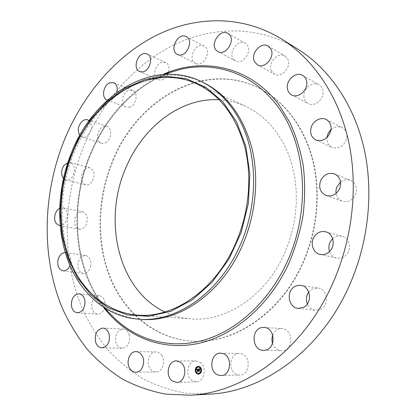 <?xml version="1.0" encoding="UTF-8"?>
<svg xmlns="http://www.w3.org/2000/svg" width="416" height="416" viewBox="0 0 416 416"><rect width="100%" height="100%" fill="white"/><g stroke="black" fill="none" stroke-linecap="round" stroke-linejoin="round"><path stroke-width="0.31" stroke-dasharray="2.08 1.56" d="M200.028 362.32C207.272 366.902 204.396 382.06 196.316 381.81L191.849 380.349C184.605 375.534 187.762 360.448 195.894 360.937L200.028 362.32M209.284 394.15L185.468 393.141C170.134 390.276 155.714 385.33 142.22 378.3C129.371 370.23 117.77 360.578 107.427 349.341C97.859 337.355 89.7 324.298 82.966 310.17C61.095 259.62 62.509 197.652 84.365 144.638C102.378 101.894 133.661 65.354 172.671 45.521C211.656 26.114 258.19 24.96 297.632 48.989M141.69 319.394C124.176 317.996 108.95 311.418 96.013 299.671C60.169 267.462 52.619 203.003 74.35 152.027C89.575 115.097 119.278 85.457 152.896 77.433C169.889 73.346 186.399 74.896 202.436 82.082M219.216 99.736C228.264 100.22 237.011 102.383 245.461 106.22L254.384 111.088L262.761 117.265L270.462 124.706L277.368 133.338L283.353 143.068L288.314 153.774L292.157 165.324L294.804 177.554L296.197 190.289L296.301 203.346L295.1 216.518L292.609 229.601L288.86 242.398L283.915 254.701C265.044 296.598 225.514 322.005 191.022 318.895C181.771 318.204 173.061 315.895 164.892 311.974M113.251 160.456C137.608 99.679 204.053 60.18 259.282 88.27C283.904 100.734 304.106 126.318 312.801 159.37C321.339 192.452 317.585 231.738 302.286 264.846C280.098 313.602 234.588 343.403 194.522 341.281C156.655 339.695 125.419 313.825 110.682 278.158C96.096 242.242 97.464 198.13 113.251 160.456M112.715 160.3C137.082 99.471 203.554 59.93 258.804 88.026C283.436 100.5 303.644 126.1 312.338 159.177C320.882 192.291 317.122 231.613 301.813 264.753C279.604 313.56 234.068 343.382 193.986 341.26C156.104 339.674 124.862 313.784 110.126 278.091C95.545 242.148 96.918 198.006 112.715 160.3M161.543 355.176C166.052 361.041 162.261 372.252 155.886 371.961C153.561 371.93 151.622 370.817 150.062 368.612C145.6 362.617 149.536 351.468 155.974 351.926C158.168 352.009 160.025 353.096 161.543 355.176M129.178 334.542C130.515 342.337 128.201 346.908 122.236 348.254C119.298 348.026 117.203 346.169 115.955 342.685C114.67 334.828 117.042 330.288 123.079 329.061C125.902 329.342 127.936 331.167 129.178 334.542M105.196 303.576C104.957 310.107 102.435 313.643 97.635 314.184C94.156 313.596 92.16 310.97 91.634 306.301C91.905 299.723 94.468 296.213 99.33 295.76C102.705 296.384 104.66 298.995 105.196 303.576M90.808 265.663C89.56 270.78 87.027 273.343 83.205 273.354C79.238 272.241 77.527 268.866 78.073 263.24C79.336 258.071 81.905 255.518 85.784 255.575C89.658 256.724 91.333 260.083 90.808 265.663M86.408 224.073C84.635 227.786 82.254 229.486 79.253 229.185C74.844 227.354 73.58 223.293 75.462 216.996C77.251 213.231 79.674 211.531 82.737 211.89C87.064 213.756 88.291 217.818 86.408 224.073M91.879 181.88C89.97 184.293 87.864 185.271 85.561 184.813C80.74 182.062 80.059 177.382 83.512 170.789C85.446 168.308 87.599 167.326 89.965 167.84C94.702 170.648 95.342 175.328 91.879 181.88M106.683 141.965C104.952 143.276 103.23 143.692 101.52 143.198C96.33 141.908 96.387 131.42 101.566 127.618C103.35 126.24 105.123 125.824 106.896 126.365C112.003 127.728 111.878 138.232 106.683 141.965M129.927 107.11L126.183 107.188C120.203 105.362 122.096 92.602 128.653 90.418L132.59 90.345C138.492 92.269 136.469 105.056 129.927 107.11M160.295 80.07L158.174 79.643C151.195 77.085 155.667 61.906 163.332 62.161L165.672 62.639C172.567 65.328 167.877 80.506 160.295 80.07M195.9 63.534L195.525 63.367C187.273 59.831 195.265 42.208 203.528 45.812L204.142 46.088C212.29 49.826 203.97 67.345 195.9 63.534M234.13 59.93C227.219 53.976 237.494 38.329 245.17 43.259L246.303 44.096C253.308 49.93 243.147 65.64 235.503 60.928L234.13 59.93M271.539 71.001C267.296 63.315 277.945 51.308 284.981 56.009L287.7 58.989C292.022 66.617 281.492 78.619 274.508 74.183L271.539 71.001M303.976 97.204C302.494 89.055 312.51 80.605 318.952 84.734C321.147 86.05 322.468 88.109 322.915 90.906C324.433 99.018 314.584 107.401 308.209 103.584C305.843 102.268 304.434 100.142 303.976 97.204M331.037 129.636C334.636 126.62 338.348 125.949 342.176 127.634C345.81 129.74 347.376 133.146 346.876 137.847C344.349 146.063 339.414 149.245 332.088 147.394C328.411 145.46 326.711 142.199 326.986 137.602M340.564 182C343.746 179.644 347.069 179.088 350.532 180.331C356.117 183.378 357.729 188.245 355.373 194.932C352.217 200.481 347.859 202.566 342.3 201.178C338.884 199.841 336.804 197.262 336.06 193.44M332.67 238.737C335.483 236.278 338.608 235.461 342.056 236.283C349.367 237.931 352.004 249.028 346.362 254.805C343.574 257.686 340.345 258.783 336.674 258.092C333.242 257.208 330.855 255.024 329.508 251.534M308.714 292.006L311.943 289.11L317.897 287.986C327.324 288.865 329.628 304.866 320.845 309.13L315.416 310.248C311.735 309.712 309.057 307.616 307.372 303.966M272.735 335.114C274.222 331.479 276.692 329.326 280.145 328.666L281.918 328.588C293.16 328.676 294.018 349.731 282.74 350.657L281.46 350.724C277.191 350.371 274.222 347.922 272.553 343.382M241.114 353.683C251.3 355.555 250.177 375.424 239.855 375.081L237.749 374.832C227.453 372.627 229.065 352.763 239.434 353.47L241.114 353.683M65.312 252.548L65.697 252.585C69.597 253.755 71.261 257.208 70.699 262.938L69.982 265.481M59.753 208.166L62.863 207.74C67.215 209.638 68.422 213.803 66.498 220.236C64.979 223.553 62.894 225.332 60.242 225.581M67.844 162.542L70.382 162.5C75.135 165.355 75.748 170.154 72.228 176.899C70.299 179.384 68.172 180.398 65.853 179.941L63.461 178.464M89.102 120.661C92.68 125.44 92.092 130.504 87.35 135.85C85.597 137.207 83.86 137.639 82.139 137.145L79.726 135.398M116.906 92.446C115.799 96.153 113.818 98.644 110.952 99.918L107.453 100.121M199.373 370.006L199.061 370.053L199.363 371.108L198.713 371.197M199.441 369.73L199.482 370.105M199.415 369.143L199.087 369.231L199.165 369.892M199.129 369.892L199.321 369.19M199.363 369.06L198.952 369.112L199.046 369.912M199.883 368.841L199.883 369.2M199.072 369.205L199.347 369.184M199.233 369.143L199.498 369.158M198.869 369.106L199.139 369.086M199.69 368.976L199.982 368.961M198.349 369.091L198.333 369.403M197.418 369.387L197.007 369.6M197.179 369.538L197.07 369.892L197.283 369.543M197.907 369.299L198.078 371.342L197.475 371.42M199.623 369.559L199.742 370.313L199.488 369.559M198.104 371.436L197.766 369.439L198.26 371.457L197.548 371.55M199.316 370.11L199.56 371.244L198.76 371.353M199.404 371.223L199.16 370.162M198.52 374.176L198.593 374.176C200.658 373.828 201.661 372.341 201.609 369.725C201.219 367.604 200.164 366.46 198.442 366.298L198.375 366.304M198.38 367.136C196.778 367.437 196.004 368.602 196.045 370.635C196.336 372.284 197.158 373.183 198.5 373.339M198.021 366.527L198.026 366.969M201.204 369.554L201.214 370.001M200.106 367.219L200.112 367.666M198.817 373.506L198.827 373.953M200.673 372.164L200.684 372.611M195.645 370.469L195.655 370.911M196.175 367.874L196.186 368.316M196.737 372.798L196.747 373.246M109.97 313.57C74.053 274.617 67.917 207.272 90.886 153.426C106.761 115.31 136.583 83.897 171.813 71.947L159.344 77.085L151.408 81.328L141.814 87.568C119.584 104.114 102.643 126.058 90.99 153.4C67.985 207.293 74.152 274.737 109.97 313.57M103.397 307.086C72.753 266.848 68.973 204.043 90.6 153.104C106.246 116.438 130.364 90.23 162.937 74.474M176.764 382.444L196.316 381.81M176.436 360.901L195.894 360.937M96.013 299.671L103.584 307.211M152.896 77.433L163.155 74.459M137.566 315.12L191.022 318.895M196.763 83.85L245.461 106.22M258.804 88.026L259.282 88.27M193.986 341.26L194.522 341.281M227.817 33.337L245.17 43.259M217.937 51.594L235.503 60.928M101.962 347.844L122.236 348.254M102.913 328.078L123.079 329.061M268.206 46.093L284.981 56.009M257.488 64.901L274.508 74.183M77.324 312.801L97.635 314.184M79.128 293.852L99.33 295.76M302.682 75.405L318.952 84.734M291.668 94.931L308.209 103.584M63.003 270.863L83.205 273.354M65.697 252.585L85.784 255.575M326.222 119.506L342.176 127.634M315.853 139.984L332.088 147.394M59.27 225.508L79.253 229.185M62.863 207.74L82.737 211.89M334.573 173.914L350.532 180.331M326.087 195.51L342.3 201.178M65.853 179.941L85.561 184.813M70.382 162.5L89.965 167.84M325.718 231.821L342.056 236.283M320.138 254.4L336.674 258.092M82.139 137.145L101.52 143.198M87.646 119.844L106.896 126.365M300.856 285.376L317.897 287.986M298.246 308.417L315.416 310.248M107.177 100.027L126.183 107.188M113.724 82.696L132.59 90.345M264.014 327.434L281.918 328.588M263.458 350.334L281.46 350.724M139.594 71.5L158.174 79.643M147.248 53.981L165.672 62.639M221.005 375.518L239.855 375.081M220.672 353.179L239.434 353.47M177.429 54.46L195.525 63.367M186.228 36.629L204.142 46.088M135.85 372.263L155.886 371.961M136.042 351.614L155.974 351.926"/><path stroke-width="0.62" d="M180.617 362.326C187.944 367.058 184.959 382.71 176.764 382.444L172.24 380.936C164.923 375.96 168.189 360.396 176.436 360.901L180.617 362.326M281.107 38.74L297.632 48.989C328.765 68.359 353.902 103.958 364.114 148.746C374.124 193.554 368.144 245.887 347.36 289.916C318.042 352.758 260.889 392.215 209.284 394.15L189.868 395.2L165.714 394.134C150.186 391.165 135.616 386.048 122.002 378.794C109.054 370.474 97.391 360.532 87.012 348.962C77.423 336.638 69.274 323.216 62.561 308.698C40.82 256.766 42.604 193.237 64.865 138.736C83.221 94.791 114.894 57.07 154.404 36.338C193.882 16.052 241.051 14.357 281.107 38.74C312.718 58.406 338.27 94.936 348.561 141.175C358.649 187.439 352.357 241.675 330.949 287.31C300.742 352.466 242.242 393.266 189.868 395.2M200.283 81.078L202.436 82.082C226.169 93.574 242.564 115.258 251.628 147.139C259.449 178.173 255.866 215.514 241.654 247.083C220.849 294.039 178.23 322.525 141.69 319.394L139.318 319.238C106.288 317.169 79.482 292.682 67.584 259.418C55.593 226.538 57.58 185.931 72.01 151.351C94.193 95.326 152.012 58.245 200.283 81.078C216.585 88.702 229.757 101.842 239.803 120.505C258.024 154.45 258.435 205.494 239.486 246.636C218.618 293.784 175.906 322.379 139.318 319.238M67.855 257.92L61.958 235.232L60.096 211.115L62.228 186.54L68.229 162.427L77.87 139.688L90.828 119.2L106.673 101.826L124.873 88.39L144.742 79.643L165.474 76.242L186.118 78.671L205.598 87.178L222.773 101.681L236.517 121.696L245.814 146.297L249.896 174.138L248.336 203.518L241.155 232.549L228.81 259.34L212.17 282.194L192.405 299.801L170.825 311.293L148.777 316.311L127.488 314.943L108.02 307.637L91.208 295.1L77.683 278.205L67.855 257.92M164.892 311.974C118.113 289.999 102.419 220.444 126.001 167.497C142.823 127.124 180.565 97.495 219.216 99.736M235.128 244.598C214.833 290.545 173.181 318.391 137.566 315.12C105.986 312.65 80.423 289.427 68.682 257.54C57.08 225.441 58.942 186.051 72.883 152.214C94.396 97.942 150.186 62.13 196.763 83.85C219.929 94.91 235.94 115.981 244.795 147.061C252.439 177.31 248.966 213.767 235.128 244.598M326.986 137.602L327.064 137.004C327.553 134.113 328.874 131.659 331.037 129.636M336.06 193.44L335.967 190.419L336.846 186.94L340.564 182M329.508 251.534C328.151 247.125 328.942 243.126 331.88 239.538L332.67 238.737M307.372 303.966C305.755 299.707 306.202 295.719 308.714 292.006M272.553 343.382C271.695 340.579 271.757 337.823 272.735 335.114M216.549 50.58C209.57 44.522 220.054 28.335 227.817 33.337L228.961 34.185C236.049 40.123 225.67 56.384 217.937 51.594L216.549 50.58M109.039 333.72C110.354 341.739 107.994 346.45 101.962 347.844C98.998 347.604 96.892 345.696 95.654 342.108C94.39 334.027 96.814 329.347 102.913 328.078C105.758 328.364 107.801 330.247 109.039 333.72M254.483 61.651C250.198 53.773 261.066 41.314 268.206 46.093L270.962 49.135C275.33 56.961 264.571 69.415 257.488 64.901L254.483 61.651M85.004 301.881C84.729 308.599 82.165 312.239 77.324 312.801C73.819 312.203 71.817 309.504 71.318 304.704C71.625 297.944 74.225 294.325 79.128 293.852C82.529 294.492 84.484 297.17 85.004 301.881M287.383 88.39C285.901 79.997 296.135 71.198 302.682 75.405C304.918 76.747 306.254 78.858 306.706 81.739C308.22 90.095 298.147 98.826 291.668 94.931C289.26 93.595 287.836 91.416 287.383 88.39M69.982 265.481C68.307 269.214 65.983 271.008 63.003 270.863C59.02 269.724 57.314 266.266 57.892 260.484C59.098 255.408 61.573 252.767 65.312 252.548M310.762 129.288C311.693 121.789 320.341 116.236 326.222 119.506C329.924 121.659 331.51 125.164 330.985 130.026C328.37 138.533 323.326 141.851 315.853 139.984C311.912 137.873 310.216 134.306 310.762 129.288M60.242 225.581L59.27 225.508C54.839 223.652 53.591 219.487 55.52 213.018L57.33 210.054L59.753 208.166M320.783 180.326C324.106 174.392 328.702 172.255 334.573 173.914C340.267 177.034 341.9 182.057 339.466 188.989C336.227 194.74 331.765 196.919 326.087 195.51C320.096 192.494 318.323 187.434 320.783 180.326M63.461 178.464C60.856 174.658 60.991 170.357 63.866 165.563L67.844 162.542M315.312 235.222C318.292 232.05 321.76 230.916 325.718 231.821C333.18 233.49 335.837 244.967 330.049 250.968C327.189 253.958 323.887 255.107 320.138 254.4C312.369 252.99 309.499 241.337 315.312 235.222M79.726 135.398C77.152 130.473 78.005 125.726 82.274 121.16C84.074 119.735 85.862 119.298 87.646 119.844L89.102 120.661M294.778 286.556L297.742 285.444L300.856 285.376C310.476 286.265 312.775 302.827 303.789 307.252L298.246 308.417C288.34 307.856 285.776 291.153 294.778 286.556M107.453 100.121L107.177 100.027C101.161 98.197 103.137 85.093 109.756 82.8L113.724 82.696C116.839 84.36 117.9 87.61 116.906 92.446M262.205 327.517L264.014 327.434C275.47 327.512 276.266 349.294 264.763 350.256L263.458 350.334C251.779 350.6 250.666 328.718 262.205 327.517M141.736 71.921L139.594 71.5C132.564 68.931 137.15 53.316 144.888 53.503L147.248 53.981C154.201 56.68 149.391 72.306 141.736 71.921M222.378 353.402C232.726 355.332 231.504 375.877 221.005 375.518L218.868 375.253C208.411 372.975 210.137 352.456 220.672 353.179L222.378 353.402M177.809 54.631L177.429 54.46C169.094 50.903 177.263 32.724 185.609 36.348L186.228 36.629C194.459 40.394 185.957 58.474 177.809 54.631M141.658 354.962C146.198 361.01 142.303 372.564 135.85 372.263C133.505 372.232 131.544 371.082 129.979 368.815C125.497 362.627 129.532 351.146 136.042 351.614C138.263 351.697 140.135 352.815 141.658 354.962M201.474 369.725C201.526 372.346 200.517 373.828 198.453 374.176C196.706 374.031 195.64 372.887 195.255 370.744C195.208 368.113 196.222 366.631 198.307 366.304C200.028 366.46 201.084 367.604 201.474 369.725M200.808 369.834C200.85 371.899 200.06 373.069 198.432 373.339C197.054 373.225 196.217 372.32 195.91 370.635C195.874 368.566 196.674 367.396 198.312 367.136C199.675 367.26 200.507 368.16 200.808 369.834M198.214 369.096L198.084 369.616L197.569 369.33L197.943 371.342L197.324 371.446L197.298 369.517L196.929 369.892L197.283 369.392L196.856 369.85L196.602 369.351L198.224 369.07L196.737 369.611M198.307 369.195L198.182 369.694L198.255 369.216M197.964 369.476L197.678 369.455L198.125 371.457L197.428 371.571L198.042 371.426L197.626 369.413L197.98 369.476M199.758 368.815L199.597 369.361L198.817 369.112L198.91 369.912L198.91 369.195L199.498 369.273L198.952 369.236L199.03 369.892L199.42 369.538L199.498 370.25L198.926 370.058L199.228 371.108L198.557 371.218L198.349 369.049L199.758 368.815M199.846 368.966L199.69 369.465L199.846 368.966M199.607 370.318L199.488 369.559L199.607 370.318M199.061 370.183L199.425 371.244L198.64 371.374L199.347 371.212L199.02 370.141L199.342 370.136L199.061 370.183M198.146 366.72L197.766 366.782L198.146 366.72M201.334 369.746L200.954 369.808L201.334 369.746M200.231 367.411L199.852 367.474L200.231 367.411M198.942 373.703L198.567 373.76L198.942 373.703M200.798 372.356L200.418 372.419L200.798 372.356M198.375 366.304C196.331 366.673 195.338 368.155 195.39 370.744L195.77 370.661L195.395 370.724C195.764 372.845 196.81 373.989 198.52 374.176M195.926 368.124L196.3 368.061L195.926 368.124M196.487 373.053L196.862 372.996L196.487 373.053M198.432 370.12L198.775 369.954L198.484 369.044L199.748 368.836M198.713 371.197L198.671 370.23M199.03 369.892L199.441 369.73M198.91 369.195L199.186 369.143M197.475 371.42L197.298 369.517M197.548 371.55L198.104 371.436M198.76 371.353L199.404 371.223M198.5 373.339L198.567 373.339C200.195 373.064 200.985 371.899 200.944 369.834C200.642 368.16 199.81 367.26 198.448 367.136L198.38 367.136M198.026 366.969L198.021 366.527M201.214 370.001L201.469 369.746L201.204 369.554M200.112 367.666L200.106 367.219M198.827 373.953L199.082 373.698L198.817 373.506M200.684 372.611L200.673 372.164M195.655 370.911L195.645 370.469M196.186 368.316L196.175 367.874M196.747 373.246L196.737 372.798M163.155 74.459L180.674 69.378C218.13 60.237 259.236 75.608 283.213 114.629C307.122 153.53 309.374 213.949 286.749 262.834C268.679 301.818 237.006 330.34 204.334 339.981C171.558 349.456 139.391 340.813 116.506 320.081L103.584 307.211M162.937 74.474C202.119 56.768 249.262 65.681 278.782 104.541L289.921 122.611C296.062 136.068 300.539 150.634 303.352 166.301C305.126 182.4 305.032 198.812 303.066 215.53C300.03 232.175 295.235 248.232 288.683 263.713C268.486 307.31 231.525 337.48 195.088 344.089C158.527 350.563 124.628 335.015 103.397 307.086"/></g></svg>
